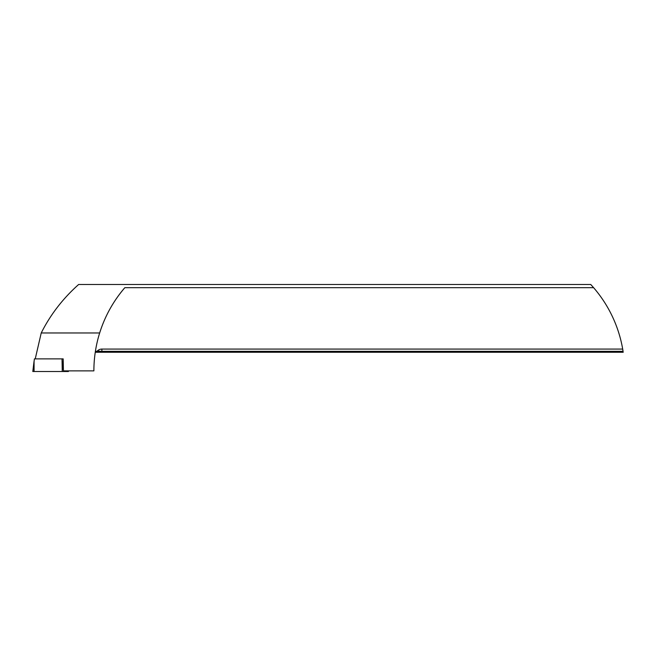 <?xml version="1.0" encoding="UTF-8"?>
<svg xmlns="http://www.w3.org/2000/svg" width="656" height="656" viewBox="0 0 656 656"><rect width="100%" height="100%" fill="white"/><g stroke="black" fill="none" stroke-linecap="round" stroke-linejoin="round"><path stroke-width="0.98" d="M95.251 352.256L623.2 352.256L622.692 349.074A127.264 127.264 0 0 0 593.606 287.672L590.761 284.491L78.638 284.491C62.878 298.537 50.405 314.7 41.23 332.969L35.235 358.873M97.088 351.255A6.363 6.363 0 0 1 101.877 349.074L101.877 351.329L95.407 351.255L95.153 352.961M101.877 351.329L623.061 351.329M63.173 358.873L62.025 358.873L63.173 358.873L63.419 370.87L93.882 370.87C93.898 357.946 95.825 345.31 99.663 332.969L41.23 332.969M99.663 332.969C104.952 316.143 113.349 301.047 124.845 287.672A127.264 127.264 0 0 0 99.663 332.969M593.606 287.672L124.845 287.672M101.877 349.074L622.692 349.074M68.429 371.509L68.347 370.87L68.429 371.509L62.263 371.509L62.025 358.873L34.407 358.873L32.825 371.493M34.071 371.509L32.8 371.509L34.071 361.144L34.071 371.509L62.263 371.509M99.827 351.157L97.58 351.157M62.263 361.144L63.304 369.779M63.435 370.87L63.517 371.509"/></g></svg>
